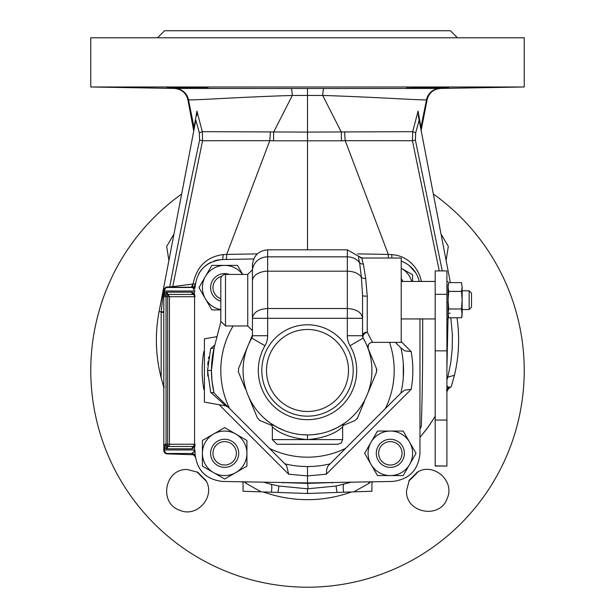 <?xml version="1.0" encoding="UTF-8"?>
<svg xmlns="http://www.w3.org/2000/svg" width="615" height="615" viewBox="0 0 615 615"><rect width="100%" height="100%" fill="white"/><g stroke="black" fill="none" stroke-linecap="round" stroke-linejoin="round"><path stroke-width="0.92" d="M371.929 481.822L371.929 491.239L337.066 492.454A11.716 0.4 78.9 0 1 336.159 486.011L351.396 482.175M419.96 437.426L428.455 426.656L435.189 416.378L427.317 428.224L419.96 437.426M446.905 391.993L447.689 389.841L446.905 391.993M446.398 390.233L447.689 389.841A4.689 4.689 0 0 1 450.895 386.881L449.511 387.25A4.689 4.551 -105 0 0 446.905 389.157M448.043 318.824L446.905 367.931M419.96 429.147L421.275 426.41C422.359 395.337 422.828 359.444 422.682 318.747M219.178 404.716L288.666 474.203L307.5 475.918L307.5 482.944L222.661 481.46L307.5 482.944L307.5 483.398L334.975 482.468M279.979 482.46L307.5 483.398C308.177 486.957 308.177 488.756 307.5 488.802L278.841 486.011L270.984 484.259M336.159 486.011L307.5 488.802L307.5 493.484L261.206 491.869L246.061 483.382A11.716 10.501 116.7 0 0 246.092 481.868M337.066 492.454L307.5 493.484M353.794 491.869L368.939 483.382L370.661 481.845M446.905 385.828L448.55 387.296L450.895 386.881A4.689 4.689 0 0 0 447.689 389.841L447.528 389.895M447.689 389.841A4.689 4.689 0 0 1 450.887 386.881A4.689 4.689 0 0 0 447.689 389.841L450.395 387.043M448.043 387.642L449.634 387.219M446.905 379.786L447.835 377.133L446.905 376.903M451.202 386.797L454.447 375.296L447.835 377.133L450.803 362.412L452.202 349.22L452.379 334.491L450.826 317.763M421.275 426.41L419.96 428.24L420.122 427.525M419.96 424.565L419.96 420.768M419.96 372.467L419.96 362.919M419.96 349.451L419.96 334.56M332.108 482.906L332.577 482.506M325.32 482.629L332.215 482.514M282.892 482.906L282.416 482.506L282.892 482.906M290.042 482.637L298.567 482.79M263.597 482.175L270.984 484.251C271.976 484.812 272.099 487.464 271.338 492.223M244.339 481.845L246.061 483.382M243.071 481.822L243.071 491.239L261.206 491.869M452.179 383.683L452.325 383.207M456.976 317.763A151.121 151.121 0 0 1 454.447 375.296M415.671 132.84L419.153 120.079L418.077 111.107L412.688 131.664L415.671 132.84L415.394 140.089L412.434 140.727L412.688 131.664L307.5 132.094L307.5 249.821L307.5 140.112M442.262 270.907L415.394 140.089M450.357 282.623L419.153 120.079M420.944 127.405C421.36 129.757 421.352 129.773 420.937 127.451L418.077 111.107M420.875 129.058L420.906 129.219A4.682 4.505 169.1 0 1 420.937 127.451L426.51 99.83A14.06 13.984 -90 0 1 440.002 88.437L323.89 88.499C323.367 88.768 322.967 91.089 322.69 95.463C376.211 97.093 422.044 100.429 426.51 99.83L426.533 99.699M344.669 132.225A23.432 2.475 -95.8 0 0 345.223 140.681L412.434 140.727L439.264 270.907M323.89 88.499L307.5 88.499L307.5 95.448L322.69 95.463L341.371 132.148A23.432 2.252 -92.2 0 0 341.425 140.804L345.223 140.681L388.311 254.418L357.684 253.88M391.878 258.016L391.755 254.579L388.319 254.433L388.373 258.016M391.755 254.579L397.09 255.325L401.733 256.809L406.723 259.438L410.413 262.228L414.402 266.364L417.516 270.915L419.83 275.758L421.498 281.447M419.96 453.355L419.96 318.939L419.96 453.355C418.331 470.168 409.121 479.539 392.339 481.46L307.5 482.944M195.04 287.466L195.04 287.612C196.669 270.792 205.879 261.421 222.661 259.499L253.711 258.953L222.661 259.499L223.245 254.579C206.717 256.732 196.662 266.533 193.072 283.992L172.754 286.636L202.566 140.727L269.777 140.681L226.689 254.418L257.316 253.887M205.671 480.092A149.614 149.614 0 0 1 197.892 472.312L187.391 469.506C164.559 468.353 158.447 503.562 179.926 510.319C197.2 518.007 216.088 496.297 205.671 480.092A21.087 21.087 0 0 1 206.171 481.015A149.952 149.952 0 0 1 196.969 471.805M417.108 472.312C433.314 461.896 455.023 480.776 447.336 498.05C440.586 519.529 405.377 513.425 406.523 490.593L409.329 480.092A149.614 149.614 0 0 0 417.108 472.312A21.087 21.087 0 0 1 418.031 471.805A149.952 149.952 0 0 1 408.829 481.015M433.352 194.04A216.726 216.726 0 0 1 468.976 515.032A216.726 216.726 0 0 1 146.024 515.032A216.726 216.726 0 0 1 181.648 194.04M168.887 260.491L166.68 246.423L173.953 234.123M441.047 234.123L448.32 246.423L446.113 260.491M457.452 37.776L450.418 30.75L164.582 30.75L157.548 37.776M406.523 88.045L448.696 87.53L406.523 88.045M307.5 86.984L524.226 86.984L524.226 37.776L90.774 37.776L90.774 86.984L307.5 86.984M188.467 99.699L188.49 99.83A14.06 13.984 90 0 0 174.998 88.437L307.5 88.499M187.391 88.045C214.55 88.206 214.55 88.037 187.391 87.53C160.154 87.368 160.154 87.538 187.391 88.045C214.55 88.206 214.55 88.037 187.391 87.53C160.154 87.368 160.154 87.538 187.391 88.045M208.178 88.091L188.621 88.06M426.356 88.06L407.899 88.13M194.132 129.004L194.094 129.219A4.682 4.505 10.9 0 0 194.063 127.451L188.49 99.83C192.956 100.429 238.797 97.093 292.31 95.463L307.5 95.448L307.5 132.094L202.312 131.664L196.923 111.107L194.063 127.451C193.648 129.773 193.64 129.757 194.056 127.405M341.425 140.804L273.575 140.804L273.629 132.148L292.31 95.463C292.033 91.089 291.633 88.768 291.11 88.499M419.276 281.447C416.732 271.584 410.712 264.804 401.218 261.106L401.633 261.252M408.283 264.804L409.974 266.118M410.22 266.326L413.149 269.262M413.172 269.285L415.971 273.168L409.29 265.557M418.077 277.496L418.246 277.942M223.86 259.476L225.09 259.453M195.316 283.653L195.386 283.223M198.653 273.821L201.013 270.285M201.52 269.647L204.557 266.526M204.795 266.31L207.063 264.558M207.693 264.127L210.737 262.382M213.689 261.137L216.011 260.414M216.442 260.306L218.978 259.807M220.685 259.607L221.339 259.553M195.255 284.145L193.072 283.992L191.311 287.213L191.865 287.22A3.513 3.513 7.1 0 0 195.255 284.145A3.513 3.513 7.1 0 1 191.865 287.228L193.233 288.143L194.317 291.003L164.52 291.003L164.52 293.524A2.345 1.438 36.1 0 0 166.281 295.1L167.664 294.539A2.268 1.376 90 0 1 168.049 294.454L193.164 294.454L194.44 295.1L195.04 296.591L194.317 293.532L194.44 295.1M195.047 286.844L195.224 284.384A3.513 3.513 6.8 0 1 195.224 284.399A3.513 3.513 6.8 0 1 191.826 287.489L167.219 287.489A3.513 2.798 90 0 0 164.52 291.003L163.798 291.003A3.513 3.513 0 0 1 167.219 287.489L165.381 287.889L163.913 289.934L163.798 294.524L165.889 292.356A2.345 1.791 64.8 0 0 167.664 294.539L167.657 296.722L169.44 296.722L166.65 292.179L191.765 292.179A4.543 2.752 -90 0 1 192.226 292.248L194.317 293.532L194.317 291.003L195.04 291.003M195.04 451.11L195.04 452.248M195.047 454.154L195.078 454.885M195.124 455.53L195.17 456.046M195.201 456.415L195.224 456.576A3.513 3.513 172.8 0 0 191.834 453.47L191.918 454.185L192.972 454.262M273.975 482.36L274.897 482.375M193.51 454.616L191.926 454.185L194.263 455.169L195.293 457.137M163.798 387.35A3.513 3.513 0 0 0 163.628 386.282L162.729 383.368M161.176 312.466L163.798 312.297L163.798 387.358L161.168 377.764A151.121 151.121 0 0 1 159.093 311.528L161.184 311.928A34.409 33.687 -76.2 0 0 161.176 312.466L161.168 377.764L160.553 375.296M163.798 450.372A3.513 3.513 0 0 0 167.195 453.885A3.513 0.907 91.9 0 1 167.195 453.885L193.771 454.769L167.219 453.885A3.513 3.513 -0 0 1 163.798 450.372L164.52 449.957A3.513 2.798 90 0 0 167.219 453.47A3.513 3.513 180 0 1 163.798 449.957L163.798 294.524A2.345 1.076 0 0 0 166.042 295.6L166.281 295.1M163.798 314.596L163.798 304.994M163.798 304.34L163.798 290.91M166.042 445.36L166.058 444.284L163.798 444.284L163.798 446.444A2.345 1.076 0 0 1 166.042 445.36L167.664 446.421L167.657 444.245L166.058 444.284L166.058 296.676L163.798 296.676L163.798 294.331M192.226 292.248L195.04 296.722L169.44 296.722L169.44 444.245A2.345 1.86 -90 0 1 168.041 446.513A2.268 1.376 -90 0 1 167.664 446.421A2.345 1.791 -64.8 0 0 165.889 448.604L164.52 447.436A2.345 1.438 -36.1 0 1 166.281 445.86M166.042 295.6L166.058 296.676L167.657 296.722L167.657 444.245L194.555 444.245L193.164 446.513L168.041 446.513L166.65 448.781A4.536 2.752 -90 0 1 165.889 448.604M192.926 283.992A3.513 1.868 -90.8 0 1 191.157 287.213L172.138 287.243A0.723 0.661 -100.5 0 0 172.754 286.636L165.95 287.151L164.021 288.789L163.798 290.818M169.648 286.782L169.532 287.274L169.74 286.782C177.943 243.555 187.898 194.663 199.606 140.089L202.566 140.727L202.312 131.664L199.329 132.84L199.606 140.089M159.093 311.528L195.847 120.079L199.329 132.84M195.47 122.054L194.64 126.383M194.648 126.336L195.024 124.353M419.899 123.969L420.291 126.013M421.083 130.157L421.183 130.672M420.383 126.506L418.308 115.689M196.923 111.107L196.692 115.689M270.331 132.225A23.432 2.475 -84.2 0 1 269.777 140.681L273.575 140.804M226.351 259.438L226.681 254.433L223.245 254.579M195.04 287.612A3.513 2.368 0 0 1 193.971 289.304M191.765 292.179A2.345 1.86 -90 0 0 193.164 294.454A2.345 1.86 90 0 1 194.555 296.722L194.555 444.245L195.04 444.245A2.345 2.345 0 0 1 193.394 446.475A2.268 1.376 90.1 0 1 193.164 446.513L191.765 448.781A4.536 2.752 -90 0 0 192.234 448.712A2.345 1.837 -105.9 0 1 193.394 446.475L194.44 445.867A2.345 1.553 -137.4 0 0 194.317 447.428L192.234 448.712M163.798 446.444L164.52 447.436L164.52 449.957L194.317 449.957L195.04 444.376L194.44 445.867M195.04 453.324A3.513 2.368 180 0 0 193.971 451.656L194.317 449.957L195.04 450.011M193.971 451.656L191.826 453.47L167.219 453.47L167.219 453.885A3.513 0.907 91.9 0 1 167.18 453.885M164.436 386.973L163.798 386.797M277.934 492.454A11.716 0.4 101.1 0 0 278.841 486.019M222.661 481.46C205.879 479.539 196.669 470.168 195.04 453.355M269.393 448.35L284.891 463.848A96.063 96.063 0 0 0 330.109 463.848A96.071 96.063 -89.7 0 1 307.5 466.539L307.5 475.918L326.334 474.203L326.688 469.191L328.033 465.962L345.607 448.35A86.692 86.692 0 0 1 269.393 448.35L229.633 408.583A86.692 86.692 0 0 1 233.116 325.965M326.334 474.203L411.143 389.395L404.739 390.095L400.865 393.085A96.063 96.063 0 0 0 400.865 347.875L404.747 350.865L411.143 351.565L401.218 341.64M403.294 363.304L403.286 377.733M400.865 393.085L345.607 448.35M389.503 342.363A86.692 86.692 0 0 1 385.367 408.583M306.493 466.539L301.227 466.339M288.666 474.203L286.582 465.532L228.211 407.161L225.72 405.869L215.319 396.506M204.411 351.557L203.857 351.565C201.582 364.172 201.582 376.787 203.857 389.395L204.411 389.41M216.918 395.876L227.258 406.215L216.926 395.876M214.043 392.716L210.714 392.393L225.72 405.869L204.411 402.11L204.411 338.85L217.026 336.628M220.839 321.806L214.474 346.522A96.063 96.063 0 0 0 214.135 393.085L229.633 408.583M214.912 344.823L210.714 348.567L214.135 347.875L215.888 341.018M214.135 347.875L211.437 370.484L212.006 380.946L213.897 392.062M210.714 348.567L207.562 370.484L210.714 392.393M207.778 376.172L207.578 369.315M207.778 364.795L208.108 361.32M208.485 358.576L208.762 356.923M214.058 392.754L213.797 391.655M213.566 390.594L213.359 389.595M212.836 386.812L212.713 386.074M212.567 385.144L212.459 384.475M212.336 383.599L212.213 382.676M211.683 377.303L211.637 376.641M207.562 370.484L211.437 370.484L211.437 370.069M211.614 364.687L211.652 364.049M212.152 358.768L213.067 352.864M213.082 352.802L213.32 351.542M213.359 351.388L213.559 350.404M213.574 350.342L213.759 349.481M400.865 347.875L395.353 342.363M344.331 424.965L349.897 422.659M364.395 401.487L357.2 418.692M359.667 412.911L361.951 407.391M367.939 348.036L376.495 368.685L376.495 372.275L367.024 395.138A64.429 64.429 0 0 0 367.209 394.699A64.429 64.429 0 0 1 367.024 395.138A64.429 64.429 0 0 1 366.848 395.576A64.429 64.429 0 0 0 367.024 395.138L369.63 388.857M372.075 382.961L374.366 377.418M376.495 368.685L376.734 369.43M376.826 369.976L376.849 370.361M374.366 363.55L372.075 358.007M369.63 352.111L367.939 348.029M250.605 339.48L245.37 352.103M245.37 388.857L238.505 372.275L238.505 368.685L247.976 345.822A64.429 64.429 0 0 1 248.153 345.384A64.429 64.429 0 0 0 247.976 345.822A64.429 64.429 0 0 0 247.791 346.26A64.429 64.429 0 0 1 247.976 345.822L252.442 335.037M242.925 357.999L240.634 363.542M238.505 372.275L238.266 371.529M240.634 377.418L242.925 382.953M272.145 425.58L259.976 420.537L257.447 418L247.976 395.138A64.429 64.429 0 0 1 247.791 394.699A64.429 64.429 0 0 0 247.976 395.138L250.605 401.48M253.049 407.384L255.333 412.903M259.976 420.537L259.284 420.183M265.103 422.659L270.661 424.965M247.976 395.138A64.429 64.429 0 0 0 248.153 395.576A64.429 64.429 0 0 1 247.976 395.138M357.553 418L355.024 420.537L342.855 425.58M367.024 395.138A64.429 64.429 0 0 0 367.947 348.182A64.429 64.429 0 0 1 344.569 423.182A64.429 64.429 0 0 1 344.292 423.374A64.429 64.429 0 0 1 343.77 423.735L343.816 423.697M343.731 423.758A64.429 64.429 0 0 1 342.939 424.288L343.731 423.758M342.839 424.358A64.429 64.429 0 0 1 341.725 425.073L342.839 424.358M285.137 430.907L277.603 427.556L270.369 423.135L273.437 425.173M274.582 425.864L275.151 426.203M276.343 426.879L276.727 427.087M277.134 427.302L277.619 427.563M278.149 427.84L278.618 428.071M279.118 428.324L279.617 428.563M280.148 428.816L280.894 429.162M282.062 429.677L282.562 429.885M283.815 430.4L284.991 430.854M363.473 338.565L363.196 338.089A64.429 64.429 0 0 1 307.5 434.913L301.827 434.659M367.363 346.652L367.939 348.159A64.429 64.429 0 0 0 367.363 346.652A64.429 64.429 0 0 1 367.939 348.159L368.047 348.459M367.009 345.776L367.37 346.675M360.544 257.508L359.06 256.294C358.353 256.486 358.53 258.608 359.583 262.659L361.382 277.219L362.558 295.7L362.558 335.729A4.689 4.689 0 0 0 363.196 338.089L365.026 341.463M344.631 423.135L344.631 423.135A4.689 4.689 36.8 0 0 343.539 424.204L344.631 423.135L337.512 427.494L330.04 430.838M319.216 433.836L313.227 434.659M312.735 434.697L313.373 434.644M324.536 432.614L325.212 432.43M339.987 426.118L340.994 425.519M343.539 424.204A4.689 4.689 36.8 0 0 342.647 426.964C344.423 424.296 336.474 437.227 307.615 439.602L307.508 439.594C278.941 437.419 270.485 424.296 272.353 426.964A4.689 4.689 -37.1 0 0 270.369 423.135L271.461 424.212M302.15 439.333L302.895 439.402M307.385 439.602L272.353 439.602L272.353 426.964M367.024 345.822A64.429 64.429 0 0 1 367.309 346.522A64.429 64.429 0 0 0 367.024 345.822M251.827 338.058L251.804 338.089A4.689 4.689 0 0 0 252.442 335.729L252.442 265.05L252.442 288.005L252.442 269.731L247.753 274.421L225.497 274.421A4.689 4.689 0 0 0 220.808 279.102L220.808 321.276L225.497 325.965L225.497 274.421M252.442 333.553L252.373 336.536M368.024 348.398L368.108 348.613A4.689 4.689 -39.7 0 1 372.521 342.363L401.218 342.363L401.218 258.016L362.666 258.016C361.751 257.993 361.974 259.999 363.357 264.05L365.71 278.472L367.247 296.153L367.247 332.177C363.734 333.576 362.381 335.552 363.196 338.089A4.689 4.689 0 0 1 362.558 335.729L347.329 335.729L347.329 308.507C356.592 309.099 361.666 312.366 362.558 318.301L267.671 318.301L267.671 308.507C258.408 309.099 253.334 312.366 252.442 318.301L252.442 269.747M362.558 326.181L362.558 322.967M362.558 295.7L362.558 295.7A4.689 0.446 180 0 0 367.247 296.153M362.558 335.729A4.689 3.552 180 0 1 367.24 332.177L372.521 342.363M347.329 335.729A19.918 19.918 0 0 0 350.027 345.745L363.196 338.089A64.429 64.429 0 0 1 307.5 434.913A64.429 64.429 0 0 1 251.804 338.089L264.973 345.745A19.918 19.918 0 0 0 267.671 335.729L267.671 318.301L252.442 318.301M307.5 329.479A41.005 41.005 0 0 0 271.991 390.979A41.005 41.005 0 0 0 343.009 390.979A41.005 41.005 0 0 0 307.5 329.479M272.353 439.602L277.042 444.284L337.958 444.284L341.294 442.885L342.647 439.602L307.615 439.602M401.218 281.447L435.189 281.447M448.081 281.562L446.905 281.562M446.905 302.257L448.081 302.257L448.081 318.824L446.905 318.824M462.134 290.818L469.168 290.818L471.505 293.163L471.505 307.223L469.168 309.56L469.168 290.818M446.905 465.878L446.905 270.907L435.189 270.907L435.189 466.055L446.905 466.055L435.189 465.878M448.081 300.189L448.081 287.005L448.704 291.387L448.081 300.189L448.704 308.961L448.081 313.381L448.704 317.763L461.511 317.763L448.704 317.763L448.081 315.418M448.704 291.425L461.511 291.425L462.134 287.005L461.511 282.623L448.704 282.623L448.081 284.96L448.081 287.005L448.704 282.623L461.511 282.623L462.134 287.005L462.134 313.381L461.511 317.763L462.134 315.418L461.511 308.999L448.704 308.999M461.511 308.999L448.704 308.961M461.511 291.425L462.134 300.189L461.511 308.961M461.511 291.387L448.704 291.387M412.596 281.447L412.596 274.89A25.653 25.653 0 0 0 412.511 274.744L401.218 268.225A22.255 22.255 0 0 1 401.464 268.371A22.255 22.255 0 0 1 411.712 281.447M401.218 278.749A14.06 14.06 0 0 1 402.956 281.447M242.733 274.421L237.559 265.465A25.653 25.653 0 0 0 237.421 265.388L211.906 265.388A25.653 25.653 0 0 0 211.768 265.465L199.006 287.566A25.653 25.653 0 0 0 199.006 287.728L205.387 298.775A22.255 22.255 0 0 0 220.808 309.568M242.564 274.421A22.255 22.255 0 0 0 205.387 276.512A22.255 22.255 0 0 0 205.387 298.775L211.768 309.822A25.653 25.653 0 0 0 211.906 309.906L220.808 309.906M202.489 466.216L224.583 478.97A25.653 25.653 0 0 0 224.744 478.97L235.791 472.597A22.255 22.255 0 0 0 235.791 434.044A22.255 22.255 0 0 0 202.404 453.316A22.255 22.255 0 0 0 235.791 472.597L246.838 466.216A25.653 25.653 0 0 0 246.923 466.078L246.923 440.555A25.653 25.653 0 0 0 246.838 440.417L224.744 427.663A25.653 25.653 0 0 0 224.583 427.663L202.489 440.417A25.653 25.653 0 0 0 202.404 440.555L202.404 466.078A25.653 25.653 0 0 0 202.489 466.216M403.232 475.495L415.994 453.401A25.653 25.653 0 0 0 415.994 453.24L409.613 442.185A22.255 22.255 0 0 0 371.06 442.185A22.255 22.255 0 0 0 390.333 475.579A22.255 22.255 0 0 0 409.613 442.185L403.232 431.138A25.653 25.653 0 0 0 403.094 431.061L377.579 431.061A25.653 25.653 0 0 0 377.441 431.138L364.68 453.24A25.653 25.653 0 0 0 364.68 453.401L377.441 475.495A25.653 25.653 0 0 0 377.579 475.579L403.094 475.579A25.653 25.653 0 0 0 403.232 475.495M220.808 301.166A14.06 14.06 0 0 1 224.667 273.583A14.06 14.06 0 0 1 229.426 274.421M220.808 298.706A11.716 11.716 0 0 1 221.746 276.296M224.667 439.256A14.06 14.06 0 0 1 236.837 460.343A14.06 14.06 0 0 1 212.49 460.343A14.06 14.06 0 0 1 224.667 439.256M224.667 441.601A11.716 11.716 0 0 1 234.807 459.174A11.716 11.716 0 0 1 214.52 459.174A11.716 11.716 0 0 1 224.667 441.601M390.333 439.256A14.06 14.06 0 0 1 402.51 460.343A14.06 14.06 0 0 1 378.164 460.343A14.06 14.06 0 0 1 390.333 439.256M390.333 441.601A11.716 11.716 0 0 1 400.48 459.174A11.716 11.716 0 0 1 380.193 459.174A11.716 11.716 0 0 1 390.333 441.601M343.662 492.223C342.909 487.318 343.032 484.658 344.016 484.251M368.939 483.382A11.716 10.501 63.3 0 1 368.908 481.868M450.057 313.12L448.081 313.481M263.528 491.954A129.188 129.188 0 0 0 351.473 491.954M371.929 482.452A129.188 129.188 0 0 0 373.051 481.799M241.949 481.799A129.188 129.188 0 0 0 243.071 482.452M167.211 286.882L167.111 287.328M163.452 290.841L161.184 311.928L163.798 311.759M167.326 286.874L167.219 287.32L169.532 287.274M169.625 287.267L172.138 287.243M195.155 285.022A3.513 3.352 5.3 0 1 192.895 287.851M195.116 285.545A3.513 3.198 4.2 0 1 193.233 288.143M191.765 448.781L166.65 448.781M166.65 292.179L165.889 292.356M411.143 389.395C413.418 376.787 413.418 364.172 411.143 351.565M203.857 389.395L204.411 389.948M204.411 351.011L203.857 351.565M307.5 439.594L307.5 434.913A64.429 64.429 0 0 1 251.804 338.089L251.819 338.065M252.442 271.169A15.229 14.345 0 0 1 267.671 256.832L267.671 249.821C258.423 250.72 253.342 255.802 252.442 265.05M360.452 257.316L347.329 249.821L347.329 256.832L267.671 256.832L267.671 271.192L347.329 271.192L347.329 308.507L267.671 308.507L267.671 271.192A15.229 9.786 0 0 0 252.442 280.986M363.357 264.05A4.689 3.974 164.2 0 1 359.583 262.659A15.229 14.345 180 0 0 347.329 256.832L347.329 271.192A15.229 9.786 180 0 1 361.382 277.219A4.689 2.406 175.6 0 0 365.71 278.472M359.06 256.294A4.689 4.659 -90 0 0 362.666 258.016L360.329 257.208L360.844 258.031M264.973 345.745A49.2 49.2 0 0 0 339.165 408.137A49.2 49.2 0 0 0 350.027 345.745M306.824 416.163A45.687 45.687 0 0 0 347.398 348.221A45.687 45.687 0 0 0 268.278 347.052A45.687 45.687 0 0 0 306.824 416.163M252.388 336.428L252.442 335.721L267.671 335.729M225.497 325.965L247.753 325.965L247.753 274.421M446.905 420.06L435.189 420.06M446.905 294.331L435.189 294.331M446.905 350.842L435.189 350.842M440.671 88.437L524.226 86.984M174.345 88.437L90.774 86.984M163.798 387.358L163.798 316.21M163.798 294.654L163.798 296.007M163.798 296.453L163.798 298.029M421.137 130.411L427.118 99.745C428.978 92.819 433.521 89.052 440.747 88.437M193.74 131.064L187.883 99.745C186.014 92.819 181.479 89.052 174.253 88.437M194.717 455.7L192.311 454.224L193.041 454.27M193.756 130.98L193.848 130.488M194.786 125.629L195.093 123.999M401.157 391.824L401.072 392.224M347.329 249.821L267.671 249.821M364.757 340.933L365.056 341.517M365.064 341.54L365.971 343.416M366.325 344.192L367.124 346.061M364.657 340.748L365.817 343.085M366.279 344.1L367.309 346.522M367.355 346.629L367.939 348.159M368.108 348.613L368.385 344.854M247.753 325.965L252.442 330.647M270.377 423.135L271.33 424.043M342.647 439.602L342.647 426.964M435.189 318.939L401.218 318.939M469.168 309.56L462.134 309.56"/></g></svg>
